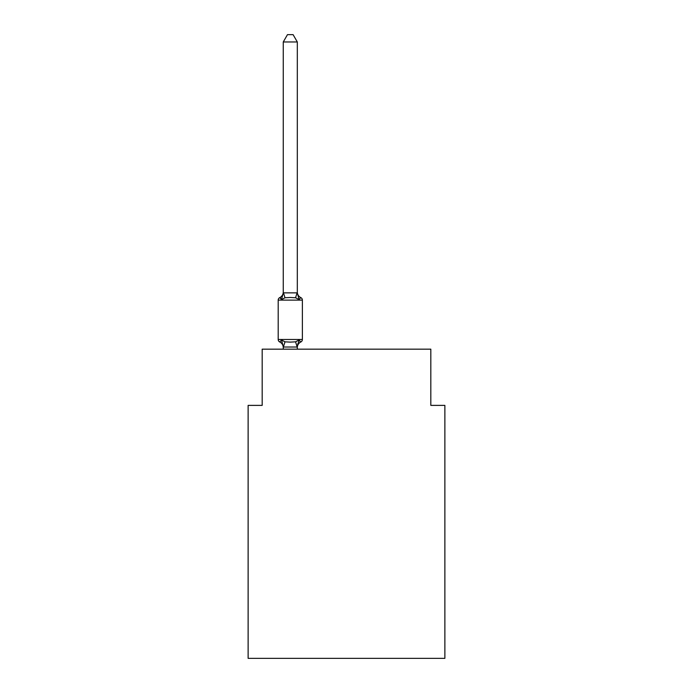 <?xml version="1.0" encoding="UTF-8"?>
<svg xmlns="http://www.w3.org/2000/svg" width="693" height="693" viewBox="0 0 693 693"><rect width="100%" height="100%" fill="white"/><g stroke="black" fill="none" stroke-linecap="round" stroke-linejoin="round"><path stroke-width="1.04" d="M444.871 658.35L444.871 405.388L430.821 405.388L430.821 349.168L262.179 349.168L262.179 405.388L248.129 405.388L248.129 658.35L444.871 658.35M297.314 347.557A6.185 6.185 0 0 1 300.788 342.004L299.073 340.02L297.202 347.02L283.368 347.02L281.505 340.02L279.781 342.004A2.807 2.807 0 0 1 278.196 339.475A2.807 2.807 0 0 0 279.781 342.004L281.505 340.02L279.781 342.004A2.807 2.807 0 0 1 278.196 339.475A2.807 2.807 0 0 0 279.781 342.004L281.505 340.02L279.781 342.004A2.807 2.807 0 0 1 278.196 339.475A2.807 2.807 0 0 0 279.781 342.004L281.505 340.02L279.781 342.004A2.807 2.807 0 0 1 278.196 339.475A2.807 2.807 0 0 0 279.781 342.004L281.505 340.02L279.781 342.004A2.807 2.807 0 0 1 278.196 339.475A2.807 2.807 0 0 0 279.781 342.004L281.505 340.02L279.781 342.004A2.807 2.807 0 0 1 278.196 339.475A2.807 2.807 0 0 0 279.781 342.004L281.505 340.02L279.781 342.004A2.807 2.807 0 0 1 278.196 339.475A2.807 2.807 0 0 0 279.781 342.004L281.505 340.02L279.781 342.004A2.807 2.807 0 0 1 278.196 339.475A2.807 2.807 0 0 0 279.781 342.004L281.505 340.02L279.781 342.004A2.807 2.807 0 0 1 278.196 339.475A2.807 2.807 0 0 0 279.781 342.004L281.505 340.02L279.781 342.004A2.807 2.807 0 0 1 278.196 339.475A2.807 2.807 0 0 0 279.781 342.004L281.505 340.02L279.781 342.004A2.807 2.807 0 0 1 278.196 339.475A2.807 2.807 0 0 0 279.781 342.004L281.505 340.02L279.781 342.004A2.807 2.807 0 0 1 278.196 339.475A2.807 2.807 0 0 0 279.781 342.004L281.505 340.02L279.781 342.004A2.807 2.807 0 0 1 278.196 339.475A2.807 2.807 0 0 0 279.781 342.004L281.505 340.02L279.781 342.004A2.807 2.807 0 0 1 278.196 339.475A2.807 2.807 0 0 0 279.781 342.004L281.505 340.02L279.781 342.004A2.807 2.807 0 0 1 278.196 339.475A2.807 2.807 0 0 0 279.781 342.004L281.505 340.02L279.781 342.004A2.807 2.807 0 0 1 278.196 339.475A2.807 2.807 0 0 0 279.781 342.004L281.505 340.02L279.781 342.004A2.807 2.807 0 0 1 278.196 339.475A2.807 2.807 0 0 0 279.781 342.004L281.505 340.02L279.781 342.004A2.807 2.807 0 0 1 278.196 339.475A2.807 2.807 0 0 0 279.781 342.004L281.505 340.02L279.781 342.004A2.807 2.807 0 0 1 278.196 339.475A2.807 2.807 0 0 0 279.781 342.004L281.505 340.02L279.781 342.004A2.807 2.807 0 0 1 278.196 339.475A2.807 2.807 0 0 0 279.781 342.004L281.505 340.02L285.014 341.831L290.289 342.117L295.556 341.831L299.073 340.02L300.788 342.004A2.807 2.807 0 0 0 302.373 339.475L302.373 300.121A2.807 2.807 0 0 0 300.788 297.592A2.807 2.807 0 0 1 302.373 300.121A2.807 2.807 0 0 0 300.788 297.592A2.807 2.807 0 0 1 302.373 300.121A2.807 2.807 0 0 0 300.788 297.592L299.073 299.575L300.788 297.592A2.807 2.807 0 0 1 302.373 300.121A2.807 2.807 0 0 0 300.788 297.592A2.807 2.807 0 0 1 302.373 300.121A2.807 2.807 0 0 0 300.788 297.592A2.807 2.807 0 0 1 302.373 300.121A2.807 2.807 0 0 0 300.788 297.592A2.807 2.807 0 0 1 302.373 300.121A2.807 2.807 0 0 0 300.788 297.592L299.073 299.575L300.788 297.592A2.807 2.807 0 0 1 302.373 300.121A2.807 2.807 0 0 0 300.788 297.592A2.807 2.807 0 0 1 302.373 300.121A2.807 2.807 0 0 0 300.788 297.592A2.807 2.807 0 0 1 302.373 300.121A2.807 2.807 0 0 0 300.788 297.592L299.073 299.575L300.788 297.592A2.807 2.807 0 0 1 302.373 300.121A2.807 2.807 0 0 0 300.788 297.592L299.073 299.575L300.788 297.592A2.807 2.807 0 0 1 302.373 300.121A2.807 2.807 0 0 0 300.788 297.592A2.807 2.807 0 0 1 302.373 300.121A2.807 2.807 0 0 0 300.788 297.592A2.807 2.807 0 0 1 302.373 300.121A2.807 2.807 0 0 0 300.788 297.592L299.073 299.575L300.788 297.592A2.807 2.807 0 0 1 302.373 300.121A2.807 2.807 0 0 0 300.788 297.592L299.073 299.575L300.788 297.592A2.807 2.807 0 0 1 302.373 300.121A2.807 2.807 0 0 0 300.788 297.592A2.807 2.807 0 0 1 302.373 300.121A2.807 2.807 0 0 0 300.788 297.592A2.807 2.807 0 0 1 302.373 300.121A2.807 2.807 0 0 0 300.788 297.592L299.073 299.575L300.788 297.592A2.807 2.807 0 0 1 302.373 300.121A2.807 2.807 0 0 0 300.788 297.592L299.073 299.575L300.788 297.592A2.807 2.807 0 0 1 302.373 300.121A2.807 2.807 0 0 0 300.788 297.592L299.073 299.575L300.788 297.592A2.807 2.807 0 0 1 302.373 300.121L278.196 300.121A2.807 2.807 0 0 1 279.781 297.592L280.578 297.981M297.314 41.961L283.255 41.961L287.474 34.65L293.096 34.65L297.314 41.961L297.314 292.862L299.073 299.575L295.556 297.765L290.289 297.488L285.014 297.765L281.505 299.575L279.781 297.592A6.185 6.185 0 0 0 283.255 292.039L283.255 292.862L297.314 292.862L297.314 292.039A6.185 6.185 0 0 0 300.788 297.592L299.073 299.575L300.788 297.592M283.255 347.557L283.255 347.557A6.185 6.185 0 0 0 279.781 342.004M297.314 346.734L297.973 343.425L297.314 346.734M281.505 299.575L279.781 297.592L281.505 299.575L279.781 297.592L281.505 299.575L279.781 297.592L281.505 299.575L279.781 297.592L281.505 299.575L279.781 297.592L281.505 299.575L279.781 297.592L281.505 299.575L279.781 297.592L281.505 299.575L279.781 297.592L281.505 299.575L279.781 297.592L281.505 299.575L283.255 292.862L283.255 41.961M283.255 349.168L283.255 346.734M278.196 300.121L278.196 339.475L302.373 339.475M297.314 349.168L297.314 346.985M285.014 341.831L283.368 347.02M295.556 341.831L297.202 347.02M283.368 292.576L285.014 297.765M297.202 292.576L295.556 297.765"/></g></svg>
